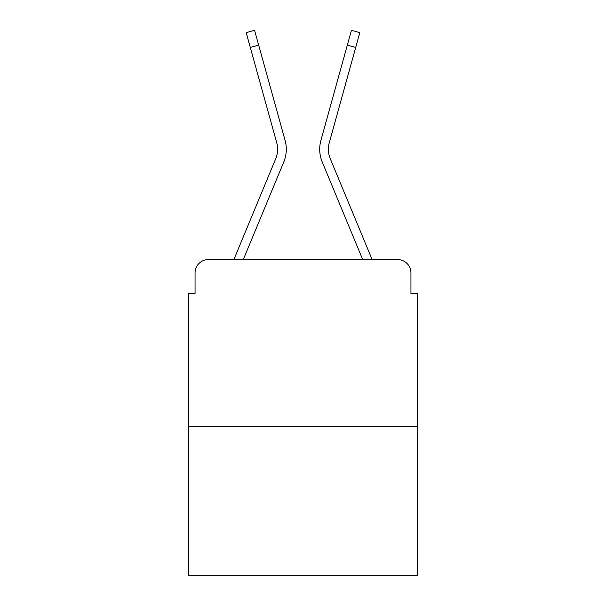 <?xml version="1.0" encoding="UTF-8"?>
<svg xmlns="http://www.w3.org/2000/svg" width="606" height="606" viewBox="0 0 606 606"><rect width="100%" height="100%" fill="white"/><g stroke="black" fill="none" stroke-linecap="round" stroke-linejoin="round"><path stroke-width="0.91" d="M195.056 272.92L195.056 293.645L195.056 272.92A13.37 13.37 0 0 1 208.426 259.557L233.992 259.557A42.109 42.109 0 0 1 235.03 256.785L275.715 158.749A24.732 24.732 0 0 0 276.7 142.66L246.187 32.626L254.558 30.3L258.671 45.117L250.293 47.435M417.625 426.654L188.375 426.654L188.375 575.7L417.625 575.7L417.625 293.645L410.944 293.645L410.944 272.92A13.37 13.37 0 0 0 397.574 259.557L208.426 259.557M188.375 426.654L188.375 293.645L195.056 293.645M258.671 45.117L285.078 140.342A33.421 33.421 0 0 1 283.737 162.082L243.294 259.557L283.737 162.082L243.294 259.557L283.737 162.082L243.294 259.557L283.737 162.082L243.294 259.557L283.737 162.082L243.294 259.557L283.737 162.082L243.294 259.557L283.737 162.082L243.294 259.557L283.737 162.082L243.294 259.557L283.737 162.082L243.294 259.557L283.737 162.082L243.294 259.557L283.737 162.082L243.294 259.557L283.737 162.082L243.294 259.557L283.737 162.082L243.294 259.557L283.737 162.082L243.294 259.557L250.869 259.557M355.131 259.557L362.706 259.557L322.263 162.082A33.421 33.421 0 0 1 320.922 140.342L351.442 30.3L359.812 32.626L355.707 47.435L347.329 45.117M355.707 47.435L329.3 142.66A24.732 24.732 0 0 0 330.285 158.749A24.732 24.732 0 0 1 329.3 142.66A24.732 24.732 0 0 0 330.285 158.749A24.732 24.732 0 0 1 329.3 142.66A24.732 24.732 0 0 0 330.285 158.749A24.732 24.732 0 0 1 329.3 142.66A24.732 24.732 0 0 0 330.285 158.749A24.732 24.732 0 0 1 329.3 142.66A24.732 24.732 0 0 0 330.285 158.749A24.732 24.732 0 0 1 329.3 142.66A24.732 24.732 0 0 0 330.285 158.749A24.732 24.732 0 0 1 329.3 142.66A24.732 24.732 0 0 0 330.285 158.749A24.732 24.732 0 0 1 329.3 142.66A24.732 24.732 0 0 0 330.285 158.749A24.732 24.732 0 0 1 329.3 142.66A24.732 24.732 0 0 0 330.285 158.749A24.732 24.732 0 0 1 329.3 142.66A24.732 24.732 0 0 0 330.285 158.749A24.732 24.732 0 0 1 329.3 142.66A24.732 24.732 0 0 0 330.285 158.749A24.732 24.732 0 0 1 329.3 142.66A24.732 24.732 0 0 0 330.285 158.749A24.732 24.732 0 0 1 329.3 142.66A24.732 24.732 0 0 0 330.285 158.749A24.732 24.732 0 0 1 329.3 142.66A24.732 24.732 0 0 0 330.285 158.749L370.97 256.785A42.109 42.109 0 0 1 372.008 259.557L397.574 259.557M410.944 293.645L410.944 272.92M275.715 158.749A24.732 24.732 0 0 0 276.7 142.66A24.732 24.732 0 0 1 275.715 158.749A24.732 24.732 0 0 0 276.7 142.66A24.732 24.732 0 0 1 275.715 158.749A24.732 24.732 0 0 0 276.7 142.66A24.732 24.732 0 0 1 275.715 158.749A24.732 24.732 0 0 0 276.7 142.66A24.732 24.732 0 0 1 275.715 158.749A24.732 24.732 0 0 0 276.7 142.66A24.732 24.732 0 0 1 275.715 158.749A24.732 24.732 0 0 0 276.7 142.66A24.732 24.732 0 0 1 275.715 158.749A24.732 24.732 0 0 0 276.7 142.66A24.732 24.732 0 0 1 275.715 158.749A24.732 24.732 0 0 0 276.7 142.66A24.732 24.732 0 0 1 275.715 158.749A24.732 24.732 0 0 0 276.7 142.66A24.732 24.732 0 0 1 275.715 158.749A24.732 24.732 0 0 0 276.7 142.66A24.732 24.732 0 0 1 275.715 158.749A24.732 24.732 0 0 0 276.7 142.66A24.732 24.732 0 0 1 275.715 158.749A24.732 24.732 0 0 0 276.7 142.66A24.732 24.732 0 0 1 275.715 158.749A24.732 24.732 0 0 0 276.7 142.66A24.732 24.732 0 0 1 275.715 158.749M362.706 259.557L322.263 162.082L362.706 259.557"/></g></svg>
